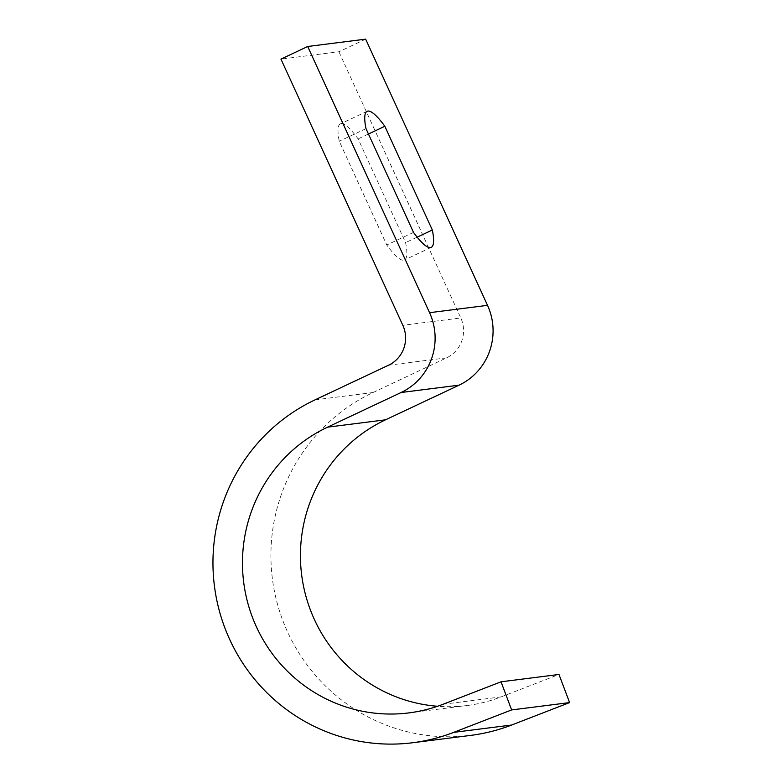 <?xml version="1.0" encoding="UTF-8"?>
<svg xmlns="http://www.w3.org/2000/svg" width="783" height="783" viewBox="0 0 783 783"><rect width="100%" height="100%" fill="white"/><g stroke="black" fill="none" stroke-linecap="round" stroke-linejoin="round"><path stroke-width="0.59" stroke-dasharray="3.92 2.94" d="M443.08 704.26L501.042 696.919A150.405 147.537 82.8 0 1 466.913 705.552A150.405 147.537 82.8 0 1 437.55 706.266M470.691 735.394A180.482 177.046 82.8 0 1 277.955 605.866A180.482 177.046 82.8 0 1 373.021 392.528L446.545 357.86A30.077 29.509 -97.2 0 0 460.786 317.957L402.824 325.297M341.182 123.685A75.197 13.918 -115.2 0 1 358.105 138.875L405.594 242.613A75.197 13.918 -115.2 0 1 404.498 259.956A75.197 13.918 -115.2 0 1 403.685 260.191A75.197 13.918 -115.2 0 1 386.763 245.001L339.264 141.263A75.197 13.918 -115.2 0 1 340.37 123.91A75.197 13.918 -115.2 0 1 341.182 123.685M365.651 39.15L338.912 51.756L280.95 59.097M338.912 51.756L460.786 317.957M417.153 237.171L405.594 242.613M368.45 134.001L358.105 138.875M413.502 232.394L386.763 245.001M366.004 128.657L339.264 141.263M501.042 696.919L558.993 674.466M315.05 399.859L373.021 392.528M446.545 357.86L388.583 365.201M408.951 712.892L466.913 705.552M367.11 111.313L340.37 123.91M431.237 247.359L404.498 259.956"/><path stroke-width="1.17" d="M501.032 681.807L511.632 709.927L569.593 702.586L558.993 674.466L501.032 681.807L443.08 704.26A150.405 147.537 82.8 0 1 408.951 712.892A150.405 147.537 82.8 0 1 248.328 604.946A150.405 147.537 82.8 0 1 327.548 427.166L385.52 419.825A150.405 147.537 82.8 0 0 302.904 583.022A150.405 147.537 82.8 0 0 437.55 706.266M511.632 709.927L453.68 732.369A180.482 177.046 82.8 0 1 412.729 742.734A180.482 177.046 82.8 0 1 219.994 613.197A180.482 177.046 82.8 0 1 315.05 399.859L388.583 365.201A30.077 29.509 -97.2 0 0 402.824 325.297L280.95 59.097L307.69 46.491L429.564 312.691A60.164 59.019 -97.2 0 1 401.082 392.508L327.548 427.166M453.68 732.369L511.642 725.029A180.482 177.046 82.8 0 1 470.691 735.394L412.729 742.734M511.642 725.029L569.593 702.586M307.69 46.491L365.651 39.15L487.525 305.35A60.164 59.019 -97.2 0 1 459.053 385.167L385.52 419.825M384.844 126.269A75.197 13.918 -115.2 0 0 367.922 111.078A75.197 13.918 -115.2 0 0 367.11 111.313A75.197 13.918 -115.2 0 0 366.004 128.657L413.502 232.394A75.197 13.918 -115.2 0 0 430.425 247.585A75.197 13.918 -115.2 0 0 431.237 247.359A75.197 13.918 -115.2 0 0 432.333 230.006L384.844 126.269L368.45 134.001M432.333 230.006L417.153 237.171M459.053 385.167L401.082 392.508M487.525 305.35L429.564 312.691"/></g></svg>
